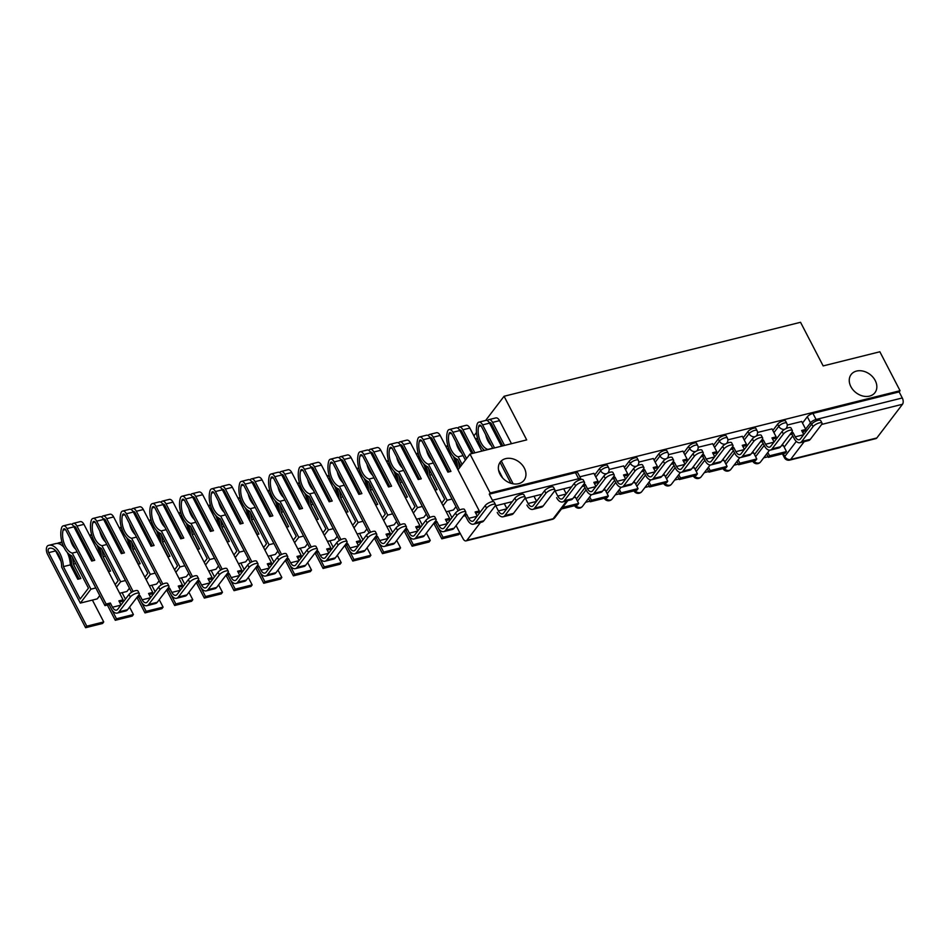 <?xml version="1.0" encoding="UTF-8"?>
<svg xmlns="http://www.w3.org/2000/svg" width="950" height="950" viewBox="0 0 950 950"><rect width="100%" height="100%" fill="white"/><g stroke="black" fill="none" stroke-linecap="round" stroke-linejoin="round"><path stroke-width="1.43" d="M524.341 468.113A14.974 11.507 -142.7 0 1 524.067 480.225A14.974 11.507 -142.7 0 1 511.884 483.562A14.974 11.507 -142.7 0 1 499.985 474.192A14.974 11.507 -142.7 0 1 500.246 462.08A14.974 11.507 -142.7 0 1 512.43 458.743A14.974 11.507 -142.7 0 1 524.341 468.113M875.223 380.546A14.974 11.507 -142.7 0 1 874.962 392.659A14.974 11.507 -142.7 0 1 862.778 396.008A14.974 11.507 -142.7 0 1 850.867 386.626A14.974 11.507 -142.7 0 1 851.141 374.514A14.974 11.507 -142.7 0 1 863.324 371.177A14.974 11.507 -142.7 0 1 875.223 380.546M607.489 465.488A4.679 1.568 152.6 0 0 605.15 465.262A4.679 1.568 152.6 0 0 599.521 468.599L600.638 470.749A4.679 1.568 -27.4 0 1 606.266 467.412A4.679 1.568 -27.4 0 1 608.606 467.649L607.489 465.488M637.177 458.09A4.679 1.568 152.6 0 0 634.837 457.853A4.679 1.568 152.6 0 0 629.209 461.189L630.325 463.339A4.679 1.568 -27.4 0 1 635.954 460.014A4.679 1.568 -27.4 0 1 638.293 460.239L637.177 458.09M666.852 450.68A4.679 1.568 152.6 0 0 664.513 450.454A4.679 1.568 152.6 0 0 658.896 453.779L660.012 455.929A4.679 1.568 -27.4 0 1 665.629 452.604A4.679 1.568 -27.4 0 1 667.969 452.829L666.852 450.68M696.54 443.27A4.679 1.568 152.6 0 0 694.201 443.044A4.679 1.568 152.6 0 0 688.584 446.369L689.7 448.531A4.679 1.568 -27.4 0 1 695.317 445.194A4.679 1.568 -27.4 0 1 697.656 445.419L696.54 443.27M726.227 435.86A4.679 1.568 152.6 0 0 723.888 435.634A4.679 1.568 152.6 0 0 718.271 438.971L719.387 441.121A4.679 1.568 -27.4 0 1 725.004 437.784A4.679 1.568 -27.4 0 1 727.344 438.009L726.227 435.86M755.915 428.45A4.679 1.568 152.6 0 0 753.576 428.224A4.679 1.568 152.6 0 0 747.947 431.561L749.063 433.711A4.679 1.568 -27.4 0 1 754.692 430.374A4.679 1.568 -27.4 0 1 757.031 430.611L755.915 428.45M785.591 421.052A4.679 1.568 152.6 0 0 783.251 420.814A4.679 1.568 152.6 0 0 777.634 424.151L778.751 426.301A4.679 1.568 -27.4 0 1 784.367 422.976A4.679 1.568 -27.4 0 1 786.707 423.201L785.591 421.052M459.396 533.758L460.394 533.52M585.592 502.265L589.938 501.184M615.279 494.867L619.626 493.774M644.967 487.457L649.313 486.364M674.643 480.047L679.001 478.966M704.33 472.637L708.688 471.556M734.018 465.227L738.364 464.146M763.705 457.829L768.051 456.736M469.989 454.053L490.176 492.991L900.054 390.711L879.866 351.773L823.163 365.916L800.541 322.287L504.07 396.269L526.692 439.897L469.989 454.053L457.971 469.822M459.824 532.819L463.089 538.721A4.679 2.553 -104 0 0 466.046 540.883A4.679 2.553 -104 0 0 466.937 540.253L480.522 522.429M492.955 501.612A4.679 2.553 -104 0 0 492.409 500.246L578.609 478.741A4.679 1.568 -27.4 0 1 580.949 478.966L577.802 472.898A4.679 1.568 -27.4 0 0 575.462 472.673L578.609 478.741A4.679 2.553 -104 0 1 579.144 480.059M490.176 492.991L489.262 494.178L492.409 500.246M784.178 447.117L792.763 435.86M802.512 423.059L807.322 416.741L810.469 422.809A4.679 1.568 -27.4 0 1 816.086 419.473L902.286 397.967A4.679 2.553 76 0 1 902.5 404.261L876.814 437.974A4.679 2.553 76 0 1 875.924 438.603L789.723 460.109A4.679 2.553 76 0 0 790.614 459.479L876.814 437.974M902.286 397.967L899.139 391.899L900.054 390.711M753.682 452.96L751.664 453.209M772.018 428.901L757.542 432.44M723.995 460.37L721.976 460.619M742.33 436.311L727.854 439.85M694.307 467.78L692.289 468.017M712.643 443.721L698.167 447.26M664.632 475.19L662.613 475.428M682.955 451.119L668.491 454.67M634.944 482.6L632.926 482.838M653.279 458.529L638.804 462.08M605.257 489.998L603.238 490.247M623.592 465.939L609.116 469.478M575.569 497.408L573.551 497.657M593.904 473.349L579.821 476.793M576.377 498.976L584.962 487.706M594.712 474.917L599.521 468.599M606.064 491.566L614.65 480.296M624.399 467.507L629.209 461.189M635.752 484.156L644.337 472.898M654.087 460.097L658.896 453.779M665.439 476.758L674.025 465.488M683.774 452.687L688.584 446.369M695.127 469.348L703.701 458.078M713.45 445.277L718.271 438.971M724.803 461.938L733.388 450.668M743.137 437.879L747.947 431.561M754.49 454.527L763.076 443.258M772.825 430.469L777.634 424.151M473.907 435.872L476.473 432.488M485.64 420.458L504.07 396.269M783.37 445.562L781.351 445.799M801.693 421.491L787.229 425.042M489.262 494.178L575.462 472.673M899.139 391.899L812.939 413.416A4.679 1.568 152.6 0 0 807.322 416.741M811.739 424.08A5.261 1.769 -27.4 0 1 816.668 420.779A5.261 1.769 -27.4 0 1 820.705 420.589L822.023 423.13A5.261 1.769 152.6 0 0 817.986 423.332A5.261 1.769 152.6 0 0 813.057 426.621L801.764 441.453A9.357 5.106 76 0 1 799.971 442.712A9.357 5.106 76 0 1 794.081 438.389L791.896 434.186L793.072 432.642L795.257 436.846A6.318 3.444 -104 0 0 799.235 439.755A6.318 3.444 -104 0 0 800.446 438.912L811.739 424.08L813.057 426.621M799.971 442.712L808.533 440.574A9.357 5.106 76 0 0 810.326 439.316L821.631 424.484A5.261 1.769 152.6 0 0 822.023 423.13M789.794 434.708L791.896 434.186M790.982 433.164L793.072 432.642M801.669 421.432L805.826 429.459L801.634 430.504L803.748 434.577M768.36 457.342L785.294 453.114L786.481 451.559L769.547 455.786L768.36 457.342L766.626 453.981M767.802 452.438L769.547 455.786M783.251 445.324L786.481 451.559M802.216 431.609L804.65 431.003L805.826 429.459M782.064 431.49A5.261 1.769 -27.4 0 1 786.992 428.189A5.261 1.769 -27.4 0 1 791.018 427.999L792.336 430.54A5.261 1.769 152.6 0 0 788.31 430.73A5.261 1.769 152.6 0 0 783.382 434.031L772.077 448.863A9.357 5.106 76 0 1 770.284 450.122A9.357 5.106 76 0 1 764.394 445.799L762.209 441.596L763.396 440.04L765.569 444.256A6.318 3.444 -104 0 0 769.547 447.165A6.318 3.444 -104 0 0 770.759 446.322L782.064 431.49L783.382 434.031M770.284 450.122L778.846 447.984A9.357 5.106 76 0 0 780.639 446.726L791.944 431.894A5.261 1.769 152.6 0 0 792.336 430.54M760.107 442.118L762.209 441.596M761.294 440.574L763.396 440.04M771.982 428.842L776.138 436.869L771.958 437.914L774.06 441.988M738.672 464.74L755.618 460.524L756.794 458.969L739.86 463.196L738.672 464.74L736.939 461.391M738.126 459.848L739.86 463.196M753.564 452.734L756.794 458.969M772.528 439.019L774.962 438.413L776.138 436.869M752.376 438.9A5.261 1.769 -27.4 0 1 757.304 435.599A5.261 1.769 -27.4 0 1 761.33 435.409L762.648 437.95A5.261 1.769 152.6 0 0 758.623 438.14A5.261 1.769 152.6 0 0 753.694 441.441L742.389 456.273A9.357 5.106 76 0 1 740.608 457.52A9.357 5.106 76 0 1 734.706 453.209L732.521 449.006L733.709 447.45L735.882 451.666A6.318 3.444 -104 0 0 739.872 454.575A6.318 3.444 -104 0 0 741.071 453.732L752.376 438.9L753.694 441.441M740.608 457.52L749.17 455.383A9.357 5.106 76 0 0 750.963 454.136L762.256 439.304A5.261 1.769 152.6 0 0 762.648 437.95M730.431 449.528L732.521 449.006M731.607 447.973L733.709 447.45M742.294 436.252L746.451 444.267L742.271 445.312L744.384 449.386M708.997 472.15L725.931 467.923L727.106 466.379L710.172 470.606L708.997 472.15L707.251 468.801M708.439 467.258L710.172 470.606M723.876 460.144L727.106 466.379M742.841 446.429L745.275 445.823L746.451 444.267M722.689 446.31A5.261 1.769 -27.4 0 1 727.617 443.009A5.261 1.769 -27.4 0 1 731.643 442.819L732.961 445.36A5.261 1.769 152.6 0 0 728.935 445.55A5.261 1.769 152.6 0 0 724.007 448.851L712.714 463.683A9.357 5.106 76 0 1 710.921 464.93A9.357 5.106 76 0 1 705.019 460.619L702.846 456.416L704.021 454.86L706.206 459.064A6.318 3.444 -104 0 0 710.184 461.985A6.318 3.444 -104 0 0 711.396 461.13L722.689 446.31L724.007 448.851M710.921 464.93L719.482 462.793A9.357 5.106 76 0 0 721.276 461.546L732.569 446.714A5.261 1.769 152.6 0 0 732.961 445.36M700.744 456.938L702.846 456.416M701.919 455.383L704.021 454.86M712.607 443.662L716.775 451.678L712.583 452.723L714.697 456.796M679.309 479.56L696.243 475.332L697.419 473.789L680.485 478.016L679.309 479.56L677.576 476.211M678.751 474.656L680.485 478.016M694.189 467.554L697.419 473.789M713.165 453.839L715.587 453.233L716.775 451.678M693.001 453.708A5.261 1.769 -27.4 0 1 697.929 450.419A5.261 1.769 -27.4 0 1 701.955 450.217L703.273 452.77A5.261 1.769 152.6 0 0 699.248 452.96A5.261 1.769 152.6 0 0 694.319 456.261L683.026 471.081A9.357 5.106 76 0 1 681.233 472.34A9.357 5.106 76 0 1 675.343 468.029L673.158 463.814L674.334 462.27L676.519 466.474A6.318 3.444 -104 0 0 680.497 469.383A6.318 3.444 -104 0 0 681.708 468.54L693.001 453.708L694.319 456.261M681.233 472.34L689.795 470.202A9.357 5.106 76 0 0 691.588 468.956L702.881 454.124A5.261 1.769 152.6 0 0 703.273 452.77M671.056 464.336L673.158 463.814M672.232 462.793L674.334 462.27M682.931 451.06L687.087 459.088L682.896 460.133L685.009 464.206M649.622 486.97L666.556 482.742L667.743 481.199L650.809 485.414L649.622 486.97L647.888 483.621M649.064 482.066L650.809 485.414M664.501 474.952L667.743 481.199M683.477 461.237L685.912 460.631L687.087 459.088M663.326 461.118A5.261 1.769 -27.4 0 1 668.242 457.817A5.261 1.769 -27.4 0 1 672.279 457.627L673.597 460.168A5.261 1.769 152.6 0 0 669.56 460.37A5.261 1.769 152.6 0 0 664.644 463.659L653.339 478.491A9.357 5.106 76 0 1 651.546 479.75A9.357 5.106 76 0 1 645.656 475.428L643.471 471.224L644.646 469.68L646.831 473.884A6.318 3.444 -104 0 0 650.809 476.793A6.318 3.444 -104 0 0 652.021 475.95L663.326 461.118L664.644 463.659M651.546 479.75L660.107 477.613A9.357 5.106 76 0 0 661.901 476.354L673.206 461.522A5.261 1.769 152.6 0 0 673.597 460.168M641.369 471.746L643.471 471.224M642.556 470.202L644.646 469.68M653.244 458.47L657.4 466.497L653.22 467.543L655.322 471.616M619.934 494.38L636.88 490.152L638.056 488.597L621.122 492.824L619.934 494.38L618.201 491.019M619.376 489.476L621.122 492.824M634.826 482.363L638.056 488.597M653.79 468.647L656.224 468.041L657.4 466.497M633.638 468.528A5.261 1.769 -27.4 0 1 638.566 465.227A5.261 1.769 -27.4 0 1 642.592 465.037L643.91 467.578A5.261 1.769 152.6 0 0 639.884 467.768A5.261 1.769 152.6 0 0 634.956 471.069L623.651 485.901A9.357 5.106 76 0 1 621.858 487.16A9.357 5.106 76 0 1 615.968 482.838L613.783 478.634L614.971 477.09L617.144 481.294A6.318 3.444 -104 0 0 621.122 484.203A6.318 3.444 -104 0 0 622.333 483.36L633.638 468.528L634.956 471.069M621.858 487.16L630.432 485.022A9.357 5.106 76 0 0 632.213 483.764L643.518 468.932A5.261 1.769 152.6 0 0 643.91 467.578M611.693 479.156L613.783 478.634M612.869 477.613L614.971 477.09M623.556 465.88L627.712 473.907L623.533 474.952L625.646 479.026M590.259 501.778L607.192 497.562L608.368 496.007L591.434 500.234L590.259 501.778L588.513 498.429M589.701 496.886L591.434 500.234M605.138 489.772L608.368 496.007M624.102 476.057L626.537 475.451L627.712 473.907M603.951 475.938A5.261 1.769 -27.4 0 1 608.879 472.637A5.261 1.769 -27.4 0 1 612.904 472.447L614.222 474.988A5.261 1.769 152.6 0 0 610.197 475.178A5.261 1.769 152.6 0 0 605.269 478.479L593.976 493.311A9.357 5.106 76 0 1 592.183 494.558A9.357 5.106 76 0 1 586.281 490.247L584.107 486.044L585.283 484.488L587.468 488.704A6.318 3.444 -104 0 0 591.446 491.613A6.318 3.444 -104 0 0 592.646 490.77L603.951 475.938L605.269 478.479M592.183 494.558L600.744 492.421A9.357 5.106 76 0 0 602.538 491.174L613.831 476.342A5.261 1.769 152.6 0 0 614.222 474.988M582.006 486.566L584.107 486.044M583.181 485.011L585.283 484.488M593.869 473.29L598.037 481.306L593.845 482.351L595.959 486.424M561.462 508.974L577.505 504.961L578.681 503.417L562.638 507.419M575.451 497.183L578.681 503.417M594.415 483.467L596.849 482.861L598.037 481.306M555.596 491.898L557.781 496.102A6.318 3.444 -104 0 0 561.759 499.023A6.318 3.444 -104 0 0 562.97 498.168L574.263 483.348A5.261 1.769 -27.4 0 1 579.191 480.047A5.261 1.769 -27.4 0 1 583.217 479.857L584.535 482.398A5.261 1.769 152.6 0 0 580.509 482.588A5.261 1.769 152.6 0 0 575.581 485.889L564.288 500.721A9.357 5.106 76 0 1 562.495 501.968A9.357 5.106 76 0 1 556.593 497.657M562.495 501.968L571.057 499.831A9.357 5.106 76 0 0 572.85 498.584L584.143 483.752A5.261 1.769 152.6 0 0 584.535 482.398M564.158 489.761L566.271 493.834M485.699 434.673A14.737 8.039 -104 0 0 487.944 440.942A14.737 8.039 -104 0 0 491.376 445.633M492.789 448.364L481.424 426.419A2.862 1.568 -104 0 0 479.619 425.101A2.862 1.568 -104 0 0 478.741 426.182L478.681 426.443A14.737 8.039 -104 0 0 480.997 442.676A14.737 8.039 -104 0 0 487.849 449.409L492.706 448.198M484.559 450.419A17.777 9.69 76 0 1 479.821 444.22A17.777 9.69 76 0 1 477.019 424.65L477.09 424.389A5.902 3.218 76 0 1 478.883 422.144A5.902 3.218 76 0 1 482.6 424.876L494.546 447.925M495.686 432.191A14.737 8.039 -104 0 0 497.931 438.449A14.737 8.039 -104 0 0 501.374 443.139M525.908 499.308L528.093 503.512A6.318 3.444 -104 0 0 532.071 506.421A6.318 3.444 -104 0 0 533.283 505.578L544.576 490.746A5.261 1.769 -27.4 0 1 549.504 487.457A5.261 1.769 -27.4 0 1 553.541 487.255L554.859 489.808A5.261 1.769 152.6 0 0 550.822 489.998A5.261 1.769 152.6 0 0 545.894 493.299L534.601 508.131A9.357 5.106 76 0 1 532.808 509.378A9.357 5.106 76 0 1 526.918 505.067M532.808 509.378L541.369 507.241A9.357 5.106 76 0 0 543.163 505.994L554.467 491.162A5.261 1.769 152.6 0 0 554.859 489.808M478.883 422.144L485.818 420.411A5.902 3.218 76 0 1 489.547 423.142L501.493 446.191M477.838 439.375A17.777 9.69 -104 0 0 475.511 438.971M486.97 438.805A17.777 9.69 76 0 1 488.49 440.064M478.384 442.439A14.737 8.039 76 0 1 479.144 442.831M501.41 446.025L502.704 445.704M489.321 422.738A2.862 1.568 76 0 1 489.606 422.608A2.862 1.568 76 0 1 491.411 423.926L502.787 445.871M504.545 445.431L492.587 422.382A5.902 3.218 -104 0 0 488.87 419.651A5.902 3.218 -104 0 0 487.528 420.755M501.291 460.928L513.166 483.835M534.47 497.171L536.584 501.244M488.87 419.651L495.817 417.917A5.902 3.218 76 0 1 499.534 420.648L511.48 443.697M476.579 441.026A17.777 9.69 76 0 1 479.524 443.638M482.79 448.673A17.777 9.69 76 0 1 483.669 450.644M483.811 449.742L484.203 450.502M468.908 445.182A14.737 8.039 -104 0 0 467.685 444.671M498.548 470.06L502.669 478.004M510.898 483.289L500.044 462.353M456.012 442.082A14.737 8.039 -104 0 0 458.256 448.353A14.737 8.039 -104 0 0 461.7 453.043M465.369 460.121L451.737 433.829A2.862 1.568 -104 0 0 449.932 432.511A2.862 1.568 -104 0 0 449.065 433.592L448.994 433.853A14.737 8.039 -104 0 0 451.309 450.074A14.737 8.039 -104 0 0 458.161 456.819L463.03 455.608M460.916 465.951L457.556 459.468A17.777 9.69 76 0 1 450.134 451.63A17.777 9.69 76 0 1 447.331 432.048L447.402 431.787A5.902 3.218 76 0 1 449.196 429.554A5.902 3.218 76 0 1 452.912 432.274L466.545 458.577M466.011 439.589A14.737 8.039 -104 0 0 468.255 445.859A14.737 8.039 -104 0 0 471.687 450.549M496.233 506.718L498.406 510.922A6.318 3.444 -104 0 0 502.384 513.831A6.318 3.444 -104 0 0 503.595 512.988L514.9 498.156A5.261 1.769 -27.4 0 1 519.828 494.867A5.261 1.769 -27.4 0 1 523.854 494.665L525.172 497.206A5.261 1.769 152.6 0 0 521.146 497.408A5.261 1.769 152.6 0 0 516.218 500.697L504.913 515.529A9.357 5.106 76 0 1 503.12 516.788A9.357 5.106 76 0 1 497.23 512.466M503.12 516.788L511.682 514.651A9.357 5.106 76 0 0 513.475 513.392L524.78 498.56A5.261 1.769 152.6 0 0 525.172 497.206M449.196 429.554L456.142 427.821A5.902 3.218 76 0 1 459.859 430.54L471.806 453.601M459.372 467.982L459.289 467.816A17.777 9.69 -104 0 0 458.149 460.619M448.151 446.785A17.777 9.69 -104 0 0 445.823 446.381M457.282 446.215A17.777 9.69 76 0 1 458.814 447.474M448.697 449.849A14.737 8.039 76 0 1 449.469 450.241M455.656 458.423A14.737 8.039 76 0 1 457.532 468.267L458.197 469.537M471.723 453.435L473.017 453.114M459.634 430.136A2.862 1.568 76 0 1 459.919 430.017A2.862 1.568 76 0 1 461.724 431.336L473.1 453.281M474.858 452.841L462.911 429.792A5.902 3.218 -104 0 0 459.183 427.061A5.902 3.218 -104 0 0 457.841 428.165M504.794 504.581L506.896 508.654M459.183 427.061L466.129 425.327A5.902 3.218 76 0 1 469.846 428.058L481.804 451.108M446.892 448.436A17.777 9.69 76 0 1 449.837 451.036M453.114 456.083A17.777 9.69 76 0 1 456.048 466.094M454.136 457.152L456.926 462.543M439.221 452.592A14.737 8.039 -104 0 0 437.997 452.081M458.161 456.819L462.092 464.407M426.336 449.492A14.737 8.039 -104 0 0 428.581 455.751A14.737 8.039 -104 0 0 432.012 460.453M458.126 510.827L422.049 441.239A2.862 1.568 -104 0 0 420.244 439.909A2.862 1.568 -104 0 0 419.378 441.002L419.306 441.263A14.737 8.039 -104 0 0 421.634 457.484A14.737 8.039 -104 0 0 428.474 464.229L433.343 463.018M441.714 503.132L444.659 499.272L427.868 466.878A17.777 9.69 76 0 1 420.446 459.04A17.777 9.69 76 0 1 417.644 439.458L417.715 439.197A5.902 3.218 76 0 1 419.508 436.964A5.902 3.218 76 0 1 423.225 439.684L459.681 510.008M436.323 446.999A14.737 8.039 -104 0 0 438.567 453.257A14.737 8.039 -104 0 0 441.999 457.959M485.213 505.566A5.261 1.769 -27.4 0 1 490.141 502.265A5.261 1.769 -27.4 0 1 494.166 502.075L495.484 504.616A5.261 1.769 152.6 0 0 491.459 504.818A5.261 1.769 152.6 0 0 486.531 508.108L475.226 522.939A9.357 5.106 76 0 1 473.444 524.198A9.357 5.106 76 0 1 467.543 519.876L465.358 515.672L466.545 514.128L468.718 518.332A6.318 3.444 -104 0 0 472.708 521.241A6.318 3.444 -104 0 0 473.907 520.398L485.213 505.566L486.531 508.108M473.444 524.198L482.006 522.061A9.357 5.106 76 0 0 483.799 520.802L495.093 505.97A5.261 1.769 152.6 0 0 495.484 504.616M463.267 516.194L465.358 515.672M464.443 514.651L466.545 514.128M419.508 436.964L426.455 435.231A5.902 3.218 76 0 1 430.172 437.95L447.901 472.15L450.941 471.39L433.224 437.19A5.902 3.218 -104 0 0 429.495 434.471A5.902 3.218 -104 0 0 428.153 435.575M434.981 490.129L437.059 489.618L429.602 475.226A17.777 9.69 -104 0 0 428.462 468.029M418.463 454.183A17.777 9.69 -104 0 0 416.136 453.791M429.602 475.226L431.906 474.656M427.595 453.625A17.777 9.69 76 0 1 429.127 454.884M419.009 457.259A14.737 8.039 76 0 1 419.781 457.651M425.968 465.821A14.737 8.039 76 0 1 427.844 475.677L435.302 490.046M442.035 460.845L443.329 460.524M429.958 437.546A2.862 1.568 76 0 1 430.231 437.416A2.862 1.568 76 0 1 432.036 438.746L449.184 471.829M429.495 434.471L436.442 432.737A5.902 3.218 76 0 1 440.171 435.456L479.287 510.946L475.107 511.991L477.221 516.064M417.204 455.846A17.777 9.69 76 0 1 420.149 458.446M423.427 463.493A17.777 9.69 76 0 1 426.36 473.504M441.833 538.828L458.767 534.601L459.942 533.045L443.009 537.273L441.833 538.828L433.901 523.521M435.658 523.082L443.009 537.273M424.448 464.562L427.239 469.953M448.614 511.183L451.963 517.655M456.095 525.611L459.942 533.045M409.533 460.002A14.737 8.039 -104 0 0 408.31 459.491M446.203 511.789L453.471 509.972L455.976 506.694M428.474 464.229L447.153 500.258L452.022 499.047M447.153 500.258L443.032 505.673M475.677 513.095L478.111 512.489L479.287 510.946M396.649 456.902A14.737 8.039 -104 0 0 398.893 463.161A14.737 8.039 -104 0 0 402.325 467.863M428.438 518.237L392.362 448.637A2.862 1.568 -104 0 0 390.557 447.319A2.862 1.568 -104 0 0 389.69 448.412L389.619 448.673A14.737 8.039 -104 0 0 391.946 464.894A14.737 8.039 -104 0 0 398.798 471.639L403.655 470.416M412.039 510.542L414.972 506.671L398.181 474.287A17.777 9.69 76 0 1 390.771 466.45A17.777 9.69 76 0 1 387.968 446.868L388.027 446.607A5.902 3.218 76 0 1 389.821 444.374A5.902 3.218 76 0 1 393.549 447.094L429.994 517.418M406.636 454.409A14.737 8.039 -104 0 0 408.88 460.667A14.737 8.039 -104 0 0 412.312 465.369M455.525 512.976A5.261 1.769 -27.4 0 1 460.453 509.675A5.261 1.769 -27.4 0 1 464.479 509.485L465.797 512.026A5.261 1.769 152.6 0 0 461.771 512.216A5.261 1.769 152.6 0 0 456.843 515.518L445.55 530.349A9.357 5.106 76 0 1 443.757 531.596A9.357 5.106 76 0 1 437.855 527.286L435.682 523.082L436.858 521.526L439.043 525.742A6.318 3.444 -104 0 0 443.021 528.651A6.318 3.444 -104 0 0 444.232 527.808L455.525 512.976L456.843 515.518M443.757 531.596L452.319 529.459A9.357 5.106 76 0 0 454.112 528.212L465.405 513.38A5.261 1.769 152.6 0 0 465.797 512.026M433.58 523.604L435.682 523.082M434.756 522.061L436.858 521.526M389.821 444.374L396.767 442.641A5.902 3.218 76 0 1 400.496 445.36L418.214 479.56L421.266 478.8L403.536 444.6A5.902 3.218 -104 0 0 399.819 441.881A5.902 3.218 -104 0 0 398.478 442.985M405.294 497.539L407.372 497.016L399.914 482.636A17.777 9.69 -104 0 0 398.786 475.439M388.776 461.593A17.777 9.69 -104 0 0 386.46 461.189M399.914 482.636L402.218 482.066M397.919 461.023A17.777 9.69 76 0 1 399.439 462.294M389.322 464.669A14.737 8.039 76 0 1 390.094 465.061M396.281 473.231A14.737 8.039 76 0 1 398.169 483.075L405.614 497.456M412.359 468.255L413.642 467.934M400.271 444.956A2.862 1.568 76 0 1 400.556 444.826A2.862 1.568 76 0 1 402.361 446.156L419.508 479.239M399.819 441.881L406.754 440.147A5.902 3.218 76 0 1 410.483 442.866L449.611 518.344L445.419 519.389L447.533 523.462M387.517 463.244A17.777 9.69 76 0 1 390.474 465.856M393.739 470.891A17.777 9.69 76 0 1 396.673 480.914M412.146 546.226L429.079 541.999L430.255 540.455L413.321 544.683L412.146 546.226L404.213 530.931M405.971 530.492L413.321 544.683M394.761 471.972L397.551 477.363M418.926 518.593L422.275 525.053M426.407 533.021L430.255 540.455M379.858 467.412A14.737 8.039 -104 0 0 378.622 466.901M416.516 519.199L423.795 517.382L426.289 514.092M398.798 471.639L417.478 507.668L422.334 506.457M417.478 507.668L413.357 513.083M446.001 520.505L448.424 519.899L449.611 518.344M366.961 464.312A14.737 8.039 -104 0 0 369.206 470.571A14.737 8.039 -104 0 0 372.637 475.261M398.751 525.647L362.686 456.048A2.862 1.568 -104 0 0 360.869 454.729A2.862 1.568 -104 0 0 360.003 455.81L359.943 456.071A14.737 8.039 -104 0 0 362.259 472.304A14.737 8.039 -104 0 0 369.111 479.037L373.968 477.826M382.351 517.94L385.284 514.081L368.505 481.697A17.777 9.69 76 0 1 361.083 473.848A17.777 9.69 76 0 1 358.281 454.278L358.352 454.017A5.902 3.218 76 0 1 360.133 451.784A5.902 3.218 76 0 1 363.862 454.504L400.306 524.816M376.948 461.819A14.737 8.039 -104 0 0 379.192 468.077A14.737 8.039 -104 0 0 382.636 472.779M425.838 520.386A5.261 1.769 -27.4 0 1 430.766 517.085A5.261 1.769 -27.4 0 1 434.791 516.895L436.109 519.436A5.261 1.769 152.6 0 0 432.084 519.626A5.261 1.769 152.6 0 0 427.156 522.928L415.863 537.759A9.357 5.106 76 0 1 414.069 539.006A9.357 5.106 76 0 1 408.179 534.696L405.994 530.492L407.17 528.936L409.355 533.14A6.318 3.444 -104 0 0 413.333 536.061A6.318 3.444 -104 0 0 414.544 535.218L425.838 520.386L427.156 522.928M414.069 539.006L422.631 536.869A9.357 5.106 76 0 0 424.424 535.622L435.718 520.79A5.261 1.769 152.6 0 0 436.109 519.436M403.892 531.014L405.994 530.492M405.068 529.459L407.17 528.936M360.133 451.784L367.08 450.051A5.902 3.218 76 0 1 370.809 452.77L388.526 486.958L391.578 486.198L373.849 452.01A5.902 3.218 -104 0 0 370.132 449.291A5.902 3.218 -104 0 0 368.79 450.395M375.606 504.949L377.684 504.426L370.239 490.046A17.777 9.69 -104 0 0 369.099 482.849M359.1 469.003A17.777 9.69 -104 0 0 356.772 468.599M370.239 490.046L372.531 489.464M368.232 468.433A17.777 9.69 76 0 1 369.752 469.704M359.646 472.079A14.737 8.039 76 0 1 360.406 472.471M366.605 480.641A14.737 8.039 76 0 1 368.481 490.485L375.939 504.866M382.672 475.653L383.954 475.332M370.583 452.366A2.862 1.568 76 0 1 370.868 452.236A2.862 1.568 76 0 1 372.673 453.554L389.821 486.637M370.132 449.291L377.079 447.557A5.902 3.218 76 0 1 380.796 450.276L419.924 525.754L415.732 526.799L417.846 530.872M357.841 470.654A17.777 9.69 76 0 1 360.786 473.266M364.052 478.301A17.777 9.69 76 0 1 366.985 488.312M382.458 553.636L399.392 549.409L400.579 547.865L383.646 552.092L382.458 553.636L374.526 538.341M376.283 537.902L383.646 552.092M365.073 479.382L367.876 484.773M389.239 526.003L392.599 532.463M396.72 540.431L400.579 547.865M350.17 474.822A14.737 8.039 -104 0 0 348.947 474.299M386.84 526.609L394.108 524.792L396.613 521.503M369.111 479.037L387.79 515.078L392.647 513.867M387.79 515.078L383.669 520.493M416.314 527.915L418.748 527.309L419.924 525.754M337.274 471.723A14.737 8.039 -104 0 0 339.518 477.981A14.737 8.039 -104 0 0 342.962 482.671M369.063 533.045L332.999 463.457A2.862 1.568 -104 0 0 331.194 462.139A2.862 1.568 -104 0 0 330.327 463.22L330.256 463.481A14.737 8.039 -104 0 0 332.571 479.714A14.737 8.039 -104 0 0 339.423 486.447L344.28 485.236M352.664 525.35L355.609 521.491L338.817 489.108A17.777 9.69 76 0 1 331.396 481.258A17.777 9.69 76 0 1 328.593 461.688L328.664 461.427A5.902 3.218 76 0 1 330.457 459.183A5.902 3.218 76 0 1 334.174 461.914L370.631 532.226M347.272 469.229A14.737 8.039 -104 0 0 349.517 475.487A14.737 8.039 -104 0 0 352.949 480.178M396.162 527.784A5.261 1.769 -27.4 0 1 401.078 524.495A5.261 1.769 -27.4 0 1 405.116 524.293L406.434 526.846A5.261 1.769 152.6 0 0 402.396 527.036A5.261 1.769 152.6 0 0 397.48 530.337L386.175 545.169A9.357 5.106 76 0 1 384.382 546.416A9.357 5.106 76 0 1 378.492 542.106L376.307 537.89L377.483 536.346L379.668 540.55A6.318 3.444 -104 0 0 383.646 543.471A6.318 3.444 -104 0 0 384.857 542.616L396.162 527.784L397.48 530.337M384.382 546.416L392.944 544.279A9.357 5.106 76 0 0 394.737 543.032L406.042 528.2A5.261 1.769 152.6 0 0 406.434 526.846M374.205 538.424L376.307 537.89M375.392 536.869L377.483 536.346M330.457 459.183L337.404 457.449A5.902 3.218 76 0 1 341.121 460.18L358.851 494.368L361.891 493.608L344.161 459.42A5.902 3.218 -104 0 0 340.444 456.689A5.902 3.218 -104 0 0 339.103 457.805M345.931 512.359L348.009 511.836L340.551 497.456A17.777 9.69 -104 0 0 339.411 490.259M329.412 476.413A17.777 9.69 -104 0 0 327.085 476.009M340.551 497.456L342.843 496.874M338.544 475.843A17.777 9.69 76 0 1 340.076 477.114M329.959 479.477A14.737 8.039 76 0 1 330.731 479.881M336.918 488.051A14.737 8.039 76 0 1 338.794 497.895L346.251 512.276M352.984 483.063L354.279 482.742M340.896 459.776A2.862 1.568 76 0 1 341.181 459.646A2.862 1.568 76 0 1 342.986 460.964L360.133 494.048M340.444 456.689L347.391 454.955A5.902 3.218 76 0 1 351.108 457.686L390.236 533.164L386.056 534.209L388.158 538.282M328.154 478.064A17.777 9.69 76 0 1 331.099 480.676M334.376 485.711A17.777 9.69 76 0 1 337.309 495.722M352.771 561.046L369.716 556.819L370.892 555.275L353.958 559.503L352.771 561.046L344.85 545.751M346.596 545.312L353.958 559.503M335.386 486.78L338.188 492.171M359.563 533.413L362.912 539.873M367.032 547.829L370.892 555.275M320.483 482.232A14.737 8.039 -104 0 0 319.259 481.709M357.152 534.007L364.42 532.202L366.926 528.913M339.423 486.447L358.103 522.488L362.959 521.277M358.103 522.488L353.982 527.891M386.626 535.325L389.061 534.719L390.236 533.164M307.586 479.121A14.737 8.039 -104 0 0 309.831 485.391A14.737 8.039 -104 0 0 313.274 490.081M339.387 540.455L303.311 470.867A2.862 1.568 -104 0 0 301.506 469.549A2.862 1.568 -104 0 0 300.639 470.63L300.568 470.891A14.737 8.039 -104 0 0 302.896 487.124A14.737 8.039 -104 0 0 309.736 493.858L314.604 492.646M322.976 532.76L325.921 528.901L309.13 496.506A17.777 9.69 76 0 1 301.708 488.668A17.777 9.69 76 0 1 298.906 469.086L298.977 468.825A5.902 3.218 76 0 1 300.77 466.593A5.902 3.218 76 0 1 304.487 469.312L340.943 539.636M317.585 476.627A14.737 8.039 -104 0 0 319.829 482.897A14.737 8.039 -104 0 0 323.261 487.588M366.474 535.194A5.261 1.769 -27.4 0 1 371.402 531.905A5.261 1.769 -27.4 0 1 375.428 531.703L376.746 534.244A5.261 1.769 152.6 0 0 372.721 534.446A5.261 1.769 152.6 0 0 367.793 537.736L356.488 552.567A9.357 5.106 76 0 1 354.694 553.826A9.357 5.106 76 0 1 348.804 549.516L346.619 545.3L347.807 543.756L349.98 547.96A6.318 3.444 -104 0 0 353.958 550.869A6.318 3.444 -104 0 0 355.169 550.026L366.474 535.194L367.793 537.736M354.694 553.826L363.268 551.689A9.357 5.106 76 0 0 365.049 550.43L376.354 535.61A5.261 1.769 152.6 0 0 376.746 534.244M344.529 545.822L346.619 545.3M345.705 544.279L347.807 543.756M300.77 466.593L307.717 464.859A5.902 3.218 76 0 1 311.434 467.59L329.163 501.778L332.203 501.018L314.486 466.83A5.902 3.218 -104 0 0 310.757 464.099A5.902 3.218 -104 0 0 309.415 465.203M316.243 519.769L318.321 519.246L310.864 504.854A17.777 9.69 -104 0 0 309.724 497.657M299.725 483.823A17.777 9.69 -104 0 0 297.397 483.419M310.864 504.854L313.156 504.284M308.857 483.253A17.777 9.69 76 0 1 310.389 484.512M300.271 486.887A14.737 8.039 76 0 1 301.043 487.279M307.23 495.461A14.737 8.039 76 0 1 309.106 505.305L316.564 519.686M323.297 490.473L324.591 490.152M311.208 467.174A2.862 1.568 76 0 1 311.493 467.056A2.862 1.568 76 0 1 313.298 468.374L330.446 501.457M310.757 464.099L317.704 462.365A5.902 3.218 76 0 1 321.433 465.096L360.549 540.574L356.369 541.619L358.483 545.692M298.466 485.474A17.777 9.69 76 0 1 301.411 488.074M304.689 493.121A17.777 9.69 76 0 1 307.622 503.132M323.095 568.456L340.029 564.229L341.204 562.673L324.271 566.901L323.095 568.456L315.162 553.149M314.842 553.232L316.944 552.71L324.271 566.901M305.71 494.19L308.501 499.581M329.876 540.823L333.224 547.283M337.345 555.239L341.204 562.673M290.795 489.63A14.737 8.039 -104 0 0 289.572 489.119M327.465 541.417L334.733 539.6L337.238 536.322M309.736 493.858L328.415 529.898L333.284 528.687M328.415 529.898L324.294 535.301M356.939 542.723L359.373 542.117L360.549 540.574M277.911 486.531A14.737 8.039 -104 0 0 280.155 492.789A14.737 8.039 -104 0 0 283.587 497.491M309.7 547.865L273.624 478.277A2.862 1.568 -104 0 0 271.819 476.947A2.862 1.568 -104 0 0 270.952 478.04L270.881 478.301A14.737 8.039 -104 0 0 273.208 494.522A14.737 8.039 -104 0 0 280.048 501.267L284.917 500.056M293.289 540.17L296.234 536.311L279.442 503.916A17.777 9.69 76 0 1 272.021 496.078A17.777 9.69 76 0 1 269.23 476.496L269.289 476.235A5.902 3.218 76 0 1 271.082 474.003A5.902 3.218 76 0 1 274.811 476.722L311.256 547.046M287.897 484.037A14.737 8.039 -104 0 0 290.142 490.295A14.737 8.039 -104 0 0 293.574 494.997M336.787 542.604A5.261 1.769 -27.4 0 1 341.715 539.303A5.261 1.769 -27.4 0 1 345.741 539.113L347.059 541.654A5.261 1.769 152.6 0 0 343.033 541.856A5.261 1.769 152.6 0 0 338.105 545.146L326.812 559.977A9.357 5.106 76 0 1 325.019 561.236A9.357 5.106 76 0 1 319.117 556.914L316.944 552.71L318.119 551.166L320.304 555.37A6.318 3.444 -104 0 0 324.282 558.279A6.318 3.444 -104 0 0 325.482 557.436L336.787 542.604L338.105 545.146M325.019 561.236L333.581 559.099A9.357 5.106 76 0 0 335.374 557.84L346.667 543.008A5.261 1.769 152.6 0 0 347.059 541.654M316.017 551.689L318.119 551.166M271.082 474.003L278.029 472.269A5.902 3.218 76 0 1 281.746 474.988L299.476 509.188L302.516 508.428L284.798 474.228A5.902 3.218 -104 0 0 281.069 471.509A5.902 3.218 -104 0 0 279.728 472.613M286.556 527.167L288.634 526.656L281.176 512.264A17.777 9.69 -104 0 0 280.048 505.067M270.038 491.221A17.777 9.69 -104 0 0 267.722 490.829M281.176 512.264L283.48 511.694M279.181 490.663A17.777 9.69 76 0 1 280.701 491.922M270.584 494.297A14.737 8.039 76 0 1 271.356 494.689M277.543 502.871A14.737 8.039 76 0 1 279.431 512.715L286.876 527.096M293.621 497.883L294.904 497.562M281.533 474.584A2.862 1.568 76 0 1 281.806 474.454A2.862 1.568 76 0 1 283.611 475.784L300.77 508.867M281.069 471.509L288.016 469.775A5.902 3.218 76 0 1 291.745 472.494L330.873 547.984L326.681 549.029L328.795 553.102M268.779 492.884A17.777 9.69 76 0 1 271.736 495.484M275.001 500.531A17.777 9.69 76 0 1 277.934 510.542M293.408 575.866L310.341 571.639L311.517 570.083L294.583 574.311L293.408 575.866L285.475 560.559M285.154 560.643L287.256 560.12L294.583 574.311M276.022 501.6L278.813 506.991M300.188 548.221L303.537 554.693M307.669 562.649L311.517 570.083M261.108 497.04A14.737 8.039 -104 0 0 259.884 496.529M297.777 548.827L305.057 547.01L307.551 543.732M280.048 501.267L298.739 537.296L303.596 536.085M298.739 537.296L294.607 542.711M327.251 550.133L329.686 549.528L330.873 547.984M248.223 493.941A14.737 8.039 -104 0 0 250.467 500.199A14.737 8.039 -104 0 0 253.899 504.901M280.012 555.275L243.936 485.688A2.862 1.568 -104 0 0 242.131 484.358A2.862 1.568 -104 0 0 241.264 485.45L241.193 485.711A14.737 8.039 -104 0 0 243.521 501.933A14.737 8.039 -104 0 0 250.373 508.678L255.229 507.454M263.613 547.58L266.546 543.721L249.767 511.326A17.777 9.69 76 0 1 242.345 503.488A17.777 9.69 76 0 1 239.542 483.906L239.602 483.645A5.902 3.218 76 0 1 241.395 481.412A5.902 3.218 76 0 1 245.124 484.132L281.568 554.456M258.21 491.447A14.737 8.039 -104 0 0 260.454 497.705A14.737 8.039 -104 0 0 263.898 502.407M307.099 550.014A5.261 1.769 -27.4 0 1 312.027 546.713A5.261 1.769 -27.4 0 1 316.053 546.523L317.371 549.064A5.261 1.769 152.6 0 0 313.346 549.254A5.261 1.769 152.6 0 0 308.418 552.556L297.124 567.388A9.357 5.106 76 0 1 295.331 568.634A9.357 5.106 76 0 1 289.429 564.324L287.256 560.12L288.432 558.564L290.617 562.78A6.318 3.444 -104 0 0 294.595 565.689A6.318 3.444 -104 0 0 295.806 564.846L307.099 550.014L308.418 552.556M295.331 568.634L303.893 566.509A9.357 5.106 76 0 0 305.686 565.25L316.979 550.418A5.261 1.769 152.6 0 0 317.371 549.064M286.33 559.099L288.432 558.564M241.395 481.412L248.342 479.679A5.902 3.218 76 0 1 252.071 482.398L269.788 516.598L272.84 515.838L255.111 481.638A5.902 3.218 -104 0 0 251.394 478.919A5.902 3.218 -104 0 0 250.052 480.023M256.868 534.577L258.946 534.054L251.489 519.674A17.777 9.69 -104 0 0 250.361 512.477M240.35 498.631A17.777 9.69 -104 0 0 238.034 498.228M251.489 519.674L253.792 519.104M249.494 498.061A17.777 9.69 76 0 1 251.014 499.332M240.896 501.707A14.737 8.039 76 0 1 241.668 502.099M247.867 510.269A14.737 8.039 76 0 1 249.743 520.113L257.201 534.494M263.934 505.293L265.216 504.973M251.845 481.994A2.862 1.568 76 0 1 252.13 481.864A2.862 1.568 76 0 1 253.935 483.194L271.082 516.278M251.394 478.919L258.341 477.185A5.902 3.218 76 0 1 262.058 479.904L301.186 555.394L296.994 556.427L299.108 560.5M239.091 500.282A17.777 9.69 76 0 1 242.048 502.894M245.314 507.941A17.777 9.69 76 0 1 248.247 517.952M263.72 583.264L280.654 579.037L281.841 577.493L264.896 581.721L263.72 583.264L255.787 567.969M255.467 568.053L257.569 567.53L264.896 581.721M246.335 509.01L249.126 514.401M270.501 555.631L273.849 562.091M277.982 570.059L281.841 577.493M231.432 504.45A14.737 8.039 -104 0 0 230.197 503.939M268.102 556.237L275.369 554.42L277.875 551.131M250.373 508.678L269.052 544.706L273.909 543.495M269.052 544.706L264.931 550.121M297.576 557.543L299.998 556.938L301.186 555.394M218.536 501.351A14.737 8.039 -104 0 0 220.78 507.609A14.737 8.039 -104 0 0 224.212 512.311M250.325 562.685L214.261 493.086A2.862 1.568 -104 0 0 212.456 491.767A2.862 1.568 -104 0 0 211.577 492.848L211.518 493.109A14.737 8.039 -104 0 0 213.833 509.343A14.737 8.039 -104 0 0 220.685 516.076L225.542 514.864M233.926 554.978L236.871 551.119L220.079 518.736A17.777 9.69 76 0 1 212.658 510.886A17.777 9.69 76 0 1 209.855 491.316L209.926 491.055A5.902 3.218 76 0 1 211.719 488.822A5.902 3.218 76 0 1 215.436 491.542L251.881 561.854M228.523 498.857A14.737 8.039 -104 0 0 230.767 505.115A14.737 8.039 -104 0 0 234.211 509.817M277.412 557.424A5.261 1.769 -27.4 0 1 282.34 554.123A5.261 1.769 -27.4 0 1 286.377 553.933L287.696 556.474A5.261 1.769 152.6 0 0 283.658 556.664A5.261 1.769 152.6 0 0 278.73 559.966L267.437 574.798A9.357 5.106 76 0 1 265.644 576.044A9.357 5.106 76 0 1 259.754 571.734L257.569 567.53L258.744 565.974L260.929 570.19A6.318 3.444 -104 0 0 264.908 573.099A6.318 3.444 -104 0 0 266.119 572.256L277.412 557.424L278.73 559.966M265.644 576.044L274.206 573.907A9.357 5.106 76 0 0 275.999 572.66L287.304 557.828A5.261 1.769 152.6 0 0 287.696 556.474M256.654 566.497L258.744 565.974M211.719 488.822L218.654 487.089A5.902 3.218 76 0 1 222.383 489.808L240.101 523.996L243.152 523.236L225.423 489.048A5.902 3.218 -104 0 0 221.706 486.329A5.902 3.218 -104 0 0 220.364 487.433M227.181 541.987L229.271 541.464L221.813 527.084A17.777 9.69 -104 0 0 220.673 519.888M210.674 506.041A17.777 9.69 -104 0 0 208.347 505.637M221.813 527.084L224.105 526.514M219.806 505.471A17.777 9.69 76 0 1 221.326 506.742M211.221 509.117A14.737 8.039 76 0 1 211.981 509.509M218.179 517.679A14.737 8.039 76 0 1 220.056 527.523L227.513 541.904M234.246 512.691L235.541 512.371M222.158 489.404A2.862 1.568 76 0 1 222.442 489.274A2.862 1.568 76 0 1 224.248 490.592L241.395 523.676M221.706 486.329L228.653 484.595A5.902 3.218 76 0 1 232.37 487.314L271.498 562.792L267.306 563.837L269.42 567.91M209.416 507.692A17.777 9.69 76 0 1 212.361 510.304M215.626 515.339A17.777 9.69 76 0 1 218.571 525.35M234.033 590.674L250.966 586.447L252.154 584.903L235.22 589.131L234.033 590.674L226.1 575.379M225.779 575.462L227.881 574.928L235.22 589.131M216.648 516.42L219.45 521.811M240.825 563.041L244.174 569.501M248.294 577.469L252.154 584.903M201.744 511.86A14.737 8.039 -104 0 0 200.521 511.338M238.414 563.647L245.682 561.83L248.188 558.541M220.685 516.076L239.364 552.116L244.221 550.905M239.364 552.116L235.244 557.531M267.888 564.953L270.322 564.347L271.498 562.792M188.848 508.761A14.737 8.039 -104 0 0 191.092 515.019A14.737 8.039 -104 0 0 194.536 519.709M220.649 570.083L184.573 500.496A2.862 1.568 -104 0 0 182.768 499.178A2.862 1.568 -104 0 0 181.901 500.258L181.83 500.519A14.737 8.039 -104 0 0 184.146 516.753A14.737 8.039 -104 0 0 190.998 523.486L195.866 522.274M204.238 562.388L207.183 558.529L190.392 526.146A17.777 9.69 76 0 1 182.97 518.296A17.777 9.69 76 0 1 180.167 498.726L180.239 498.465A5.902 3.218 76 0 1 182.032 496.221A5.902 3.218 76 0 1 185.749 498.952L222.205 569.264M198.847 506.267A14.737 8.039 -104 0 0 201.091 512.525A14.737 8.039 -104 0 0 204.523 517.216M247.736 564.822A5.261 1.769 -27.4 0 1 252.664 561.533A5.261 1.769 -27.4 0 1 256.69 561.343L258.008 563.884A5.261 1.769 152.6 0 0 253.982 564.074A5.261 1.769 152.6 0 0 249.054 567.376L237.749 582.207A9.357 5.106 76 0 1 235.956 583.454A9.357 5.106 76 0 1 230.066 579.144L227.881 574.928L229.069 573.384L231.242 577.588A6.318 3.444 -104 0 0 235.22 580.509A6.318 3.444 -104 0 0 236.431 579.654L247.736 564.822L249.054 567.376M235.956 583.454L244.518 581.317A9.357 5.106 76 0 0 246.311 580.07L257.616 565.238A5.261 1.769 152.6 0 0 258.008 563.884M226.967 573.907L229.069 573.384M182.032 496.221L188.979 494.487A5.902 3.218 76 0 1 192.696 497.218L210.425 531.406L213.465 530.646L195.748 496.458A5.902 3.218 -104 0 0 192.019 493.727A5.902 3.218 -104 0 0 190.677 494.843M197.505 549.397L199.583 548.874L192.126 534.494A17.777 9.69 -104 0 0 190.986 527.298M180.987 513.451A17.777 9.69 -104 0 0 178.659 513.048M192.126 534.494L194.417 533.912M190.119 512.881A17.777 9.69 76 0 1 191.651 514.152M181.533 516.527A14.737 8.039 76 0 1 182.305 516.919M188.492 525.089A14.737 8.039 76 0 1 190.368 534.933L197.826 549.314M204.559 520.101L205.853 519.781M192.47 496.814A2.862 1.568 76 0 1 192.755 496.684A2.862 1.568 76 0 1 194.56 498.002L211.708 531.086M192.019 493.727L198.966 491.993A5.902 3.218 76 0 1 202.683 494.724L241.811 570.202L237.631 571.247L239.732 575.32M179.728 515.102A17.777 9.69 76 0 1 182.673 517.714M185.951 522.749A17.777 9.69 76 0 1 188.884 532.76M204.345 598.084L221.291 593.857L222.466 592.313L205.533 596.541L204.345 598.084L196.424 582.789M196.104 582.861L198.194 582.338L205.533 596.541M186.972 523.818L189.763 529.209M211.138 570.451L214.486 576.911M218.607 584.867L222.466 592.313M172.057 519.27A14.737 8.039 -104 0 0 170.834 518.747M208.727 571.045L215.994 569.24L218.5 565.951M190.998 523.486L209.677 559.526L214.546 558.315M209.677 559.526L205.556 564.941M238.201 572.363L240.635 571.758L241.811 570.202M159.172 516.159A14.737 8.039 -104 0 0 161.417 522.429A14.737 8.039 -104 0 0 164.849 527.119M190.962 577.493L154.886 507.906A2.862 1.568 -104 0 0 153.081 506.588A2.862 1.568 -104 0 0 152.214 507.668L152.143 507.929A14.737 8.039 -104 0 0 154.47 524.163A14.737 8.039 -104 0 0 161.31 530.896L166.179 529.684M174.551 569.798L177.496 565.939L160.704 533.556A17.777 9.69 76 0 1 153.283 525.706A17.777 9.69 76 0 1 150.48 506.136L150.551 505.863A5.902 3.218 76 0 1 152.344 503.631A5.902 3.218 76 0 1 156.061 506.362L192.518 576.674M169.159 513.665A14.737 8.039 -104 0 0 171.404 519.935A14.737 8.039 -104 0 0 174.836 524.626M218.049 572.232A5.261 1.769 -27.4 0 1 222.977 568.943A5.261 1.769 -27.4 0 1 227.002 568.741L228.321 571.294A5.261 1.769 152.6 0 0 224.295 571.484A5.261 1.769 152.6 0 0 219.367 574.786L208.062 589.606A9.357 5.106 76 0 1 206.281 590.864A9.357 5.106 76 0 1 200.379 586.554L198.194 582.338L199.381 580.794L201.554 584.998A6.318 3.444 -104 0 0 205.544 587.908A6.318 3.444 -104 0 0 206.744 587.064L218.049 572.232L219.367 574.786M206.281 590.864L214.842 588.727A9.357 5.106 76 0 0 216.636 587.468L227.929 572.648A5.261 1.769 152.6 0 0 228.321 571.294M197.279 581.317L199.381 580.794M152.344 503.631L159.291 501.897A5.902 3.218 76 0 1 163.008 504.628L180.737 538.816L183.777 538.056L166.06 503.868A5.902 3.218 -104 0 0 162.331 501.137A5.902 3.218 -104 0 0 160.989 502.241M167.817 556.807L169.896 556.284L162.438 541.892A17.777 9.69 -104 0 0 161.298 534.696M151.299 520.861A17.777 9.69 -104 0 0 148.972 520.457M162.438 541.892L164.742 541.322M160.431 520.291A17.777 9.69 76 0 1 161.963 521.55M151.846 523.925A14.737 8.039 76 0 1 152.618 524.317M158.804 532.499A14.737 8.039 76 0 1 160.681 542.343L168.138 556.724M174.871 527.511L176.166 527.191M162.794 504.213A2.862 1.568 76 0 1 163.067 504.094A2.862 1.568 76 0 1 164.873 505.412L182.02 538.496M162.331 501.137L169.278 499.403A5.902 3.218 76 0 1 173.007 502.134L212.123 577.612L207.943 578.657L210.057 582.73M150.041 522.512A17.777 9.69 76 0 1 152.986 525.124M156.263 530.159A17.777 9.69 76 0 1 159.196 540.17M174.669 605.494L191.603 601.267L192.779 599.723L175.845 603.939L174.669 605.494L166.737 590.188M166.416 590.271L168.518 589.748L175.845 603.939M157.284 531.228L160.075 536.619M181.45 577.861L184.799 584.321M188.931 592.278L192.779 599.723M142.369 526.668A14.737 8.039 -104 0 0 141.146 526.158M179.039 578.455L186.307 576.65L188.812 573.361M161.31 530.896L179.989 566.936L184.858 565.725M179.989 566.936L175.869 572.339M208.513 579.761L210.947 579.156L212.123 577.612M129.485 523.569A14.737 8.039 -104 0 0 131.729 529.827A14.737 8.039 -104 0 0 135.161 534.529M161.274 584.903L125.198 515.316A2.862 1.568 -104 0 0 123.393 513.986A2.862 1.568 -104 0 0 122.526 515.078L122.455 515.339A14.737 8.039 -104 0 0 124.782 531.561A14.737 8.039 -104 0 0 131.634 538.306L136.491 537.094M144.875 577.208L147.808 573.349L131.017 540.954A17.777 9.69 76 0 1 123.607 533.116A17.777 9.69 76 0 1 120.804 513.534L120.864 513.273A5.902 3.218 76 0 1 122.657 511.041A5.902 3.218 76 0 1 126.386 513.76L162.83 584.084M139.472 521.075A14.737 8.039 -104 0 0 141.716 527.333A14.737 8.039 -104 0 0 145.148 532.036M188.361 579.643A5.261 1.769 -27.4 0 1 193.289 576.341A5.261 1.769 -27.4 0 1 197.315 576.151L198.633 578.692A5.261 1.769 152.6 0 0 194.607 578.894A5.261 1.769 152.6 0 0 189.679 582.184L178.386 597.016A9.357 5.106 76 0 1 176.593 598.274A9.357 5.106 76 0 1 170.691 593.952L168.518 589.748L169.694 588.204L171.879 592.408A6.318 3.444 -104 0 0 175.857 595.317A6.318 3.444 -104 0 0 177.068 594.474L188.361 579.643L189.679 582.184M176.593 598.274L185.155 596.137A9.357 5.106 76 0 0 186.948 594.878L198.241 580.046A5.261 1.769 152.6 0 0 198.633 578.692M167.592 588.727L169.694 588.204M122.657 511.041L129.604 509.307A5.902 3.218 76 0 1 133.333 512.026L151.05 546.226L154.102 545.466L136.373 511.266A5.902 3.218 -104 0 0 132.656 508.547A5.902 3.218 -104 0 0 131.314 509.651M138.13 564.205L140.208 563.694L132.751 549.302A17.777 9.69 -104 0 0 131.623 542.106M121.612 528.259A17.777 9.69 -104 0 0 119.296 527.867M132.751 549.302L135.054 548.732M130.756 527.701A17.777 9.69 76 0 1 132.276 528.96M122.158 531.335A14.737 8.039 76 0 1 122.93 531.727M129.117 539.909A14.737 8.039 76 0 1 131.005 549.753L138.451 564.134M145.196 534.921L146.478 534.601M133.107 511.622A2.862 1.568 76 0 1 133.392 511.504A2.862 1.568 76 0 1 135.197 512.822L152.344 545.906M132.656 508.547L139.591 506.813A5.902 3.218 76 0 1 143.319 509.532L182.447 585.022L178.256 586.067L180.369 590.14M120.353 529.922A17.777 9.69 76 0 1 123.31 532.523M126.576 537.569A17.777 9.69 76 0 1 129.509 547.58M144.982 612.904L161.916 608.677L163.091 607.121L146.157 611.349L144.982 612.904L137.049 597.597M136.729 597.681L138.831 597.158L146.157 611.349M127.597 538.638L130.387 544.029M151.762 585.259L155.111 591.731M159.244 599.688L163.091 607.121M112.694 534.078A14.737 8.039 -104 0 0 111.459 533.567M149.352 585.865L156.631 584.048L159.125 580.771M131.634 538.306L150.314 574.346L155.171 573.123M150.314 574.346L146.193 579.749M178.838 587.171L181.26 586.566L182.447 585.022M99.798 530.979A14.737 8.039 -104 0 0 102.042 537.237A14.737 8.039 -104 0 0 105.474 541.939M131.587 592.313L95.522 522.726A2.862 1.568 -104 0 0 93.706 521.396A2.862 1.568 -104 0 0 92.839 522.488L92.779 522.749A14.737 8.039 -104 0 0 95.095 538.971A14.737 8.039 -104 0 0 101.947 545.716L106.804 544.504M115.188 584.618L118.121 580.759L101.341 548.364A17.777 9.69 76 0 1 93.919 540.526A17.777 9.69 76 0 1 91.117 520.944L91.188 520.683A5.902 3.218 76 0 1 92.969 518.451A5.902 3.218 76 0 1 96.698 521.17L133.143 591.494M109.784 528.485A14.737 8.039 -104 0 0 112.029 534.743A14.737 8.039 -104 0 0 115.472 539.446M158.674 587.053A5.261 1.769 -27.4 0 1 163.602 583.751A5.261 1.769 -27.4 0 1 167.627 583.561L168.946 586.102A5.261 1.769 152.6 0 0 164.92 586.293A5.261 1.769 152.6 0 0 159.992 589.594L148.699 604.426A9.357 5.106 76 0 1 146.906 605.684A9.357 5.106 76 0 1 141.016 601.362L138.831 597.158L140.006 595.602L142.191 599.818A6.318 3.444 -104 0 0 146.169 602.727A6.318 3.444 -104 0 0 147.381 601.884L158.674 587.053L159.992 589.594M146.906 605.684L155.467 603.547A9.357 5.106 76 0 0 157.261 602.288L168.554 587.456A5.261 1.769 152.6 0 0 168.946 586.102M137.904 596.137L140.006 595.602M92.969 518.451L99.916 516.717A5.902 3.218 76 0 1 103.645 519.436L121.362 553.636L124.414 552.876L106.685 518.676A5.902 3.218 -104 0 0 102.968 515.957A5.902 3.218 -104 0 0 101.626 517.061M108.442 571.615L110.521 571.104L103.075 556.712A17.777 9.69 -104 0 0 101.935 549.516M91.936 535.669A17.777 9.69 -104 0 0 89.609 535.278M103.075 556.712L105.367 556.142M101.068 535.099A17.777 9.69 76 0 1 102.588 536.37M92.482 538.745A14.737 8.039 76 0 1 93.242 539.137M99.441 547.307A14.737 8.039 76 0 1 101.317 557.151L108.775 571.532M115.508 542.331L116.791 542.011M103.419 519.033A2.862 1.568 76 0 1 103.704 518.902A2.862 1.568 76 0 1 105.509 520.232L122.657 553.316M102.968 515.957L109.915 514.223A5.902 3.218 76 0 1 113.632 516.942L152.76 592.432L148.568 593.477L150.682 597.55M90.677 537.32A17.777 9.69 76 0 1 93.623 539.933M96.888 544.979A17.777 9.69 76 0 1 99.821 554.99M115.294 620.303L132.228 616.087L133.416 614.531L116.482 618.759L115.294 620.303L107.362 605.008M104.963 605.613L65.835 530.124A2.862 1.568 -104 0 0 64.03 528.806A2.862 1.568 -104 0 0 63.163 529.886L63.092 530.159A14.737 8.039 -104 0 0 65.407 546.381A14.737 8.039 -104 0 0 72.259 553.114L90.939 589.154L80.323 603.096L61.643 567.055A14.737 8.039 -104 0 0 49.495 548.281A14.737 8.039 -104 0 0 49.222 548.364L49.044 548.423A2.862 1.568 -104 0 0 48.676 552.639L86.794 626.169L85.607 627.712L47.5 554.194A5.902 3.218 76 0 1 48.248 545.478L48.426 545.431A17.777 9.69 76 0 1 48.759 545.336A17.777 9.69 76 0 1 63.389 566.616L80.18 598.999L88.445 588.157L71.654 555.774A17.777 9.69 76 0 1 64.232 547.924A17.777 9.69 76 0 1 61.429 528.354L61.501 528.093A5.902 3.218 76 0 1 63.294 525.861A5.902 3.218 76 0 1 67.011 528.58L106.139 604.058L104.963 605.613L109.143 604.568L116.482 618.759M97.909 546.048L100.712 551.439M122.075 592.669L125.436 599.129M129.556 607.097L133.416 614.531M83.006 541.488A14.737 8.039 -104 0 0 81.783 540.977M119.676 593.275L126.944 591.458L129.449 588.169M101.947 545.716L120.626 581.744L125.483 580.533M120.626 581.744L116.506 587.159M149.15 594.581L151.584 593.976L152.76 592.432M70.11 538.389A14.737 8.039 -104 0 0 72.354 544.647A14.737 8.039 -104 0 0 75.798 549.349M80.109 535.895A14.737 8.039 -104 0 0 82.353 542.153A14.737 8.039 -104 0 0 85.785 546.856M128.998 594.462A5.261 1.769 -27.4 0 1 133.914 591.161A5.261 1.769 -27.4 0 1 137.952 590.971L139.27 593.513A5.261 1.769 152.6 0 0 135.232 593.702A5.261 1.769 152.6 0 0 130.316 597.004L119.011 611.836A9.357 5.106 76 0 1 117.218 613.082A9.357 5.106 76 0 1 111.328 608.772L109.143 604.568L110.319 603.013L112.504 607.228A6.318 3.444 -104 0 0 116.482 610.137A6.318 3.444 -104 0 0 117.693 609.294L128.998 594.462L130.316 597.004M117.218 613.082L125.78 610.945A9.357 5.106 76 0 0 127.573 609.698L138.878 594.866A5.261 1.769 152.6 0 0 139.27 593.513M106.139 604.058L110.319 603.013M63.294 525.861L70.241 524.127A5.902 3.218 76 0 1 73.957 526.846L91.687 561.046L94.727 560.286L76.998 526.086A5.902 3.218 -104 0 0 73.281 523.367A5.902 3.218 -104 0 0 71.939 524.471M63.389 566.616L70.336 564.882L77.793 579.263L80.845 578.503L73.388 564.122A17.777 9.69 -104 0 0 72.248 556.926M62.249 543.079A17.777 9.69 -104 0 0 58.757 542.842A17.777 9.69 -104 0 0 58.413 542.937L58.235 542.996A5.902 3.218 -104 0 0 57.475 543.459M73.388 564.122L75.679 563.552M71.381 542.509A17.777 9.69 76 0 1 72.912 543.78M62.795 546.155A14.737 8.039 76 0 1 63.567 546.547M69.754 554.717A14.737 8.039 76 0 1 71.63 564.561L79.087 578.942M85.821 549.729L87.115 549.409M73.732 526.442A2.862 1.568 76 0 1 74.017 526.312A2.862 1.568 76 0 1 75.822 527.63L92.969 560.714M73.281 523.367L80.228 521.633A5.902 3.218 76 0 1 83.944 524.352L123.073 599.83L118.893 600.875L120.994 604.948M55.373 543.697A17.777 9.69 76 0 1 55.706 543.602A17.777 9.69 76 0 1 63.935 547.342M67.213 552.378A17.777 9.69 76 0 1 70.336 564.882M85.607 627.712L102.552 623.485L103.728 621.941L86.794 626.169M55.409 550.442A2.862 1.568 -104 0 0 55.623 550.905L61.026 561.343M68.222 553.458L71.024 558.849M92.399 600.079L103.728 621.941M80.323 603.096L97.256 598.868L99.762 595.579M90.939 589.154L95.796 587.943M72.259 553.114L77.116 551.903M119.462 601.991L121.897 601.386L123.073 599.83M466.937 540.253L553.138 518.747L566.722 500.911M571.603 486.839L554.503 491.103M541.916 494.238L524.816 498.512M512.24 501.647L495.128 505.923M783.275 453.613L784.783 456.522L796.29 441.406M802.845 432.82L804.116 431.134M805.648 429.127L810.469 422.809A4.679 3.598 -142.7 0 0 811.585 424.282M804.199 441.655L790.614 459.479A4.679 3.598 -142.7 0 1 784.783 456.522A4.679 1.568 -27.4 0 0 784.439 457.722A4.679 4.679 0 0 0 789.723 460.109M902.5 404.261L821.667 424.436M577.493 501.125L586.079 489.856M595.828 477.066L600.638 470.749A4.679 3.598 37.3 0 0 606.48 473.718A4.679 3.598 -142.7 0 0 606.919 473.575M607.181 493.715L615.766 482.457M625.516 469.656L630.325 463.339A4.679 3.598 37.3 0 0 636.168 466.308A4.679 3.598 -142.7 0 0 636.607 466.165M636.868 486.317L645.454 475.048M655.203 462.246L660.012 455.929A4.679 3.598 37.3 0 0 665.843 458.897A4.679 3.598 -142.7 0 0 666.283 458.755M666.556 478.907L675.141 467.637M684.891 454.848L689.7 448.531A4.679 3.598 37.3 0 0 695.531 451.488A4.679 3.598 -142.7 0 0 695.97 451.345M696.243 471.497L704.817 460.228M714.566 447.438L719.387 441.121A4.679 3.598 37.3 0 0 725.218 444.077A4.679 3.598 -142.7 0 0 725.658 443.935M725.919 464.087L734.504 452.817M744.254 440.028L749.063 433.711A4.679 3.598 37.3 0 0 754.906 436.679A4.679 3.598 -142.7 0 0 755.345 436.537M755.606 456.677L764.192 445.419M773.941 432.618L778.751 426.301A4.679 3.598 37.3 0 0 784.581 429.269A4.679 3.598 -142.7 0 0 785.021 429.127M753.718 460.988A4.679 3.598 37.3 0 0 758.908 462.983A4.679 3.598 37.3 0 0 760.594 461.902A4.679 4.679 0 0 1 752.732 461.237M786.707 423.201A4.679 4.679 0 0 1 786.279 428.189A4.679 3.598 -142.7 0 1 785.65 428.794M724.031 468.397A4.679 3.598 37.3 0 0 729.22 470.381A4.679 3.598 37.3 0 0 730.906 469.312A4.679 4.679 0 0 1 723.045 468.647M757.031 430.611A4.679 4.679 0 0 1 756.592 435.599A4.679 3.598 -142.7 0 1 755.962 436.192M694.355 475.808A4.679 3.598 37.3 0 0 699.533 477.791A4.679 3.598 37.3 0 0 701.231 476.71A4.679 4.679 0 0 1 693.357 476.057M727.344 438.009A4.679 4.679 0 0 1 726.904 443.009A4.679 3.598 -142.7 0 1 726.275 443.603M664.668 483.218A4.679 3.598 37.3 0 0 669.845 485.201A4.679 3.598 37.3 0 0 671.543 484.12A4.679 4.679 0 0 1 663.682 483.467M697.656 445.419A4.679 4.679 0 0 1 697.229 450.407A4.679 3.598 -142.7 0 1 696.599 451.012M634.98 490.628A4.679 3.598 37.3 0 0 640.169 492.611A4.679 3.598 37.3 0 0 641.856 491.53A4.679 4.679 0 0 1 633.994 490.865M667.969 452.829A4.679 4.679 0 0 1 667.541 457.817A4.679 3.598 -142.7 0 1 666.912 458.423M605.293 498.026A4.679 3.598 37.3 0 0 610.482 500.021A4.679 3.598 37.3 0 0 612.168 498.94A4.679 4.679 0 0 1 604.307 498.275M638.293 460.239A4.679 4.679 0 0 1 637.854 465.227A4.679 3.598 -142.7 0 1 637.224 465.832M575.617 505.436A4.679 3.598 37.3 0 0 580.794 507.419A4.679 3.598 37.3 0 0 582.492 506.35A4.679 4.679 0 0 1 574.619 505.685M608.606 467.649A4.679 4.679 0 0 1 608.166 472.637A4.679 3.598 -142.7 0 1 607.537 473.242M812.939 413.416L816.086 419.473A4.679 2.553 -104 0 1 816.62 420.803M554.836 517.667A4.679 3.598 37.3 0 1 553.138 518.747A4.679 2.553 76 0 1 552.247 519.377A4.679 4.679 0 0 0 554.836 517.667L567.803 500.65M803.605 434.756L795.257 436.846M810.326 439.316L801.764 441.453M773.918 442.166L765.569 444.256M780.639 446.726L772.077 448.863M744.242 449.576L735.882 451.666M750.963 454.136L742.389 456.273M714.554 456.986L706.206 459.064M721.276 461.546L712.714 463.683M684.867 464.396L676.519 466.474M691.588 468.956L683.026 471.081M655.179 471.794L646.831 473.884M661.901 476.354L653.339 478.491M625.504 479.204L617.144 481.294M632.213 483.764L623.651 485.901M595.816 486.614L587.468 488.704M602.538 491.174L593.976 493.311M575.581 485.889L574.263 483.348M566.129 494.024L557.781 496.102M572.85 498.584L564.288 500.721M478.681 426.443L481.056 425.849M489.82 423.664L491.055 423.356M545.894 493.299L544.576 490.746M482.6 424.876L489.547 423.142M489.701 423.451L490.877 423.154M536.441 501.434L528.093 503.512M492.587 422.382L499.534 420.648M469.312 447.676L470.096 447.486M478.741 426.182L480.89 425.647M543.163 505.994L534.601 508.131M448.994 433.853L451.381 433.259M460.133 431.074L461.367 430.766M516.218 500.697L514.9 498.156M452.912 432.274L459.859 430.54M460.026 430.861L461.201 430.564M506.754 508.844L498.406 510.922M462.911 429.792L469.846 428.058M439.624 455.086L440.408 454.884M449.065 433.592L451.202 433.058M513.475 513.392L504.913 515.529M419.306 441.263L421.693 440.669M430.445 438.484L431.68 438.176M423.225 439.684L430.172 437.95M430.338 438.259L431.514 437.974M477.078 516.242L468.718 518.332M433.224 437.19L440.171 435.456M409.937 462.496L410.721 462.294M419.378 441.002L421.527 440.468M483.799 520.802L475.226 522.939M389.619 448.673L392.006 448.067M400.769 445.883L401.992 445.586M393.549 447.094L400.496 445.36M400.651 445.669L401.826 445.372M447.391 523.652L439.043 525.742M403.536 444.6L410.483 442.866M380.261 469.894L381.045 469.704M389.69 448.412L391.839 447.866M454.112 528.212L445.55 530.349M359.943 456.071L362.318 455.478M371.082 453.293L372.317 452.984M363.862 454.504L370.809 452.77M370.963 453.079L372.139 452.782M417.703 531.062L409.355 533.14M373.849 452.01L380.796 450.276M350.574 477.304L351.358 477.114M360.003 455.81L362.152 455.276M424.424 535.622L415.863 537.759M330.256 463.481L332.642 462.887M341.394 460.702L342.629 460.394M334.174 461.914L341.121 460.18M341.287 460.489L342.463 460.192M388.016 538.472L379.668 540.55M344.161 459.42L351.108 457.686M320.886 484.714L321.67 484.524M330.327 463.22L332.464 462.686M394.737 543.032L386.175 545.169M300.568 470.891L302.955 470.298M311.707 468.113L312.942 467.804M304.487 469.312L311.434 467.59M311.6 467.899L312.776 467.602M358.34 545.882L349.98 547.96M314.486 466.83L321.433 465.096M291.199 492.124L291.983 491.922M300.639 470.63L302.777 470.096M365.049 550.43L356.488 552.567M270.881 478.301L273.267 477.707M282.019 475.522L283.254 475.214M274.811 476.722L281.746 474.988M281.913 475.297L283.088 475.012M328.652 553.28L320.304 555.37M284.798 474.228L291.745 472.494M261.511 499.534L262.295 499.332M270.952 478.04L273.101 477.506M335.374 557.84L326.812 559.977M241.193 485.711L243.58 485.117M252.344 482.933L253.579 482.624M245.124 484.132L252.071 482.398M252.225 482.707L253.401 482.422M298.965 560.69L290.617 562.78M255.111 481.638L262.058 479.904M231.836 506.932L232.619 506.742M241.264 485.45L243.414 484.904M305.686 565.25L297.124 567.388M211.518 493.109L213.893 492.516M222.656 490.331L223.891 490.022M215.436 491.542L222.383 489.808M222.537 490.117L223.713 489.82M269.277 568.1L260.929 570.19M225.423 489.048L232.37 487.314M202.148 514.342L202.932 514.152M211.577 492.848L213.726 492.314M275.999 572.66L267.437 574.798M181.83 500.519L184.217 499.926M192.969 497.741L194.204 497.432M185.749 498.952L192.696 497.218M192.862 497.527L194.037 497.23M239.59 575.51L231.242 577.588M195.748 496.458L202.683 494.724M172.461 521.752L173.244 521.562M181.901 500.258L184.039 499.724M246.311 580.07L237.749 582.207M152.143 507.929L154.529 507.336M163.281 505.151L164.516 504.842M156.061 506.362L163.008 504.628M163.174 504.937L164.35 504.64M209.914 582.92L201.554 584.998M166.06 503.868L173.007 502.134M142.773 529.162L143.557 528.96M152.214 507.668L154.363 507.134M216.636 587.468L208.062 589.606M122.455 515.339L124.842 514.746M133.606 512.561L134.829 512.252M126.386 513.76L133.333 512.026M133.487 512.335L134.662 512.05M180.227 590.318L171.879 592.408M136.373 511.266L143.319 509.532M113.097 536.572L113.881 536.37M122.526 515.078L124.676 514.544M186.948 594.878L178.386 597.016M92.779 522.749L95.154 522.156M103.918 519.971L105.153 519.662M96.698 521.17L103.645 519.436M103.799 519.745L104.975 519.46M150.539 597.728L142.191 599.818M106.685 518.676L113.632 516.942M83.41 543.982L84.194 543.78M92.839 522.488L94.988 521.954M157.261 602.288L148.699 604.426M63.092 530.159L65.479 529.554M74.231 527.369L75.466 527.06M67.011 528.58L73.957 526.846M74.124 527.155L75.299 526.858M120.852 605.138L112.504 607.228M76.998 526.086L83.944 524.352M48.676 552.639L55.623 550.905M49.044 548.423L49.934 548.197M63.163 529.886L65.301 529.352M127.573 609.698L119.011 611.836M769.512 450.193L760.594 461.902M739.824 457.603L730.906 469.312M710.137 465.013L701.231 476.71M680.461 472.423L671.543 484.12M650.774 479.833L641.856 491.53M621.086 487.231L612.168 498.94M591.399 494.641L582.492 506.35M782.42 453.827L784.439 457.722M466.046 540.883L552.247 519.377M475.451 438.853L477.529 438.33M445.764 446.262L447.842 445.74M416.076 453.673L418.154 453.15M386.389 461.071L388.479 460.56M356.713 468.481L358.791 467.97M327.026 475.891L329.104 475.368M297.338 483.301L299.416 482.778M267.651 490.711L269.729 490.188M237.975 498.109L240.053 497.598M208.287 505.519L210.366 505.008M178.6 512.929L180.678 512.406M148.912 520.339L150.991 519.816M119.225 527.749L121.315 527.226M89.549 535.159L91.627 534.636M58.757 542.842L61.94 542.046M48.759 545.336L55.706 543.602"/></g></svg>
